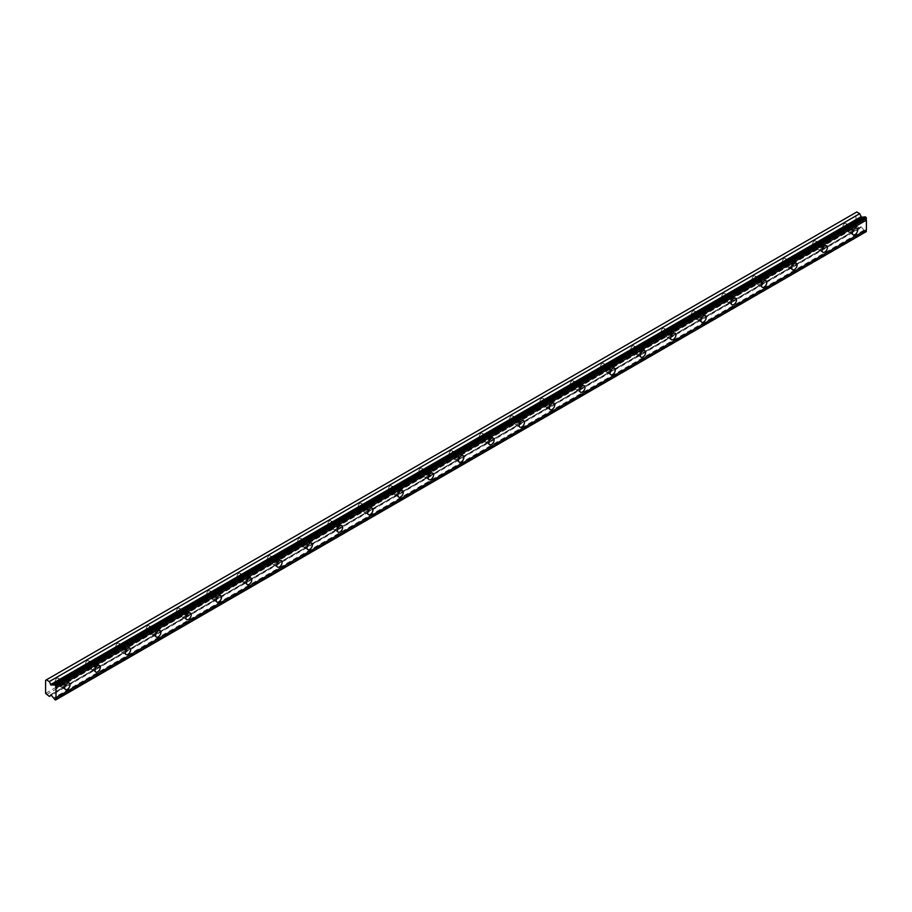 <?xml version="1.0" encoding="UTF-8"?>
<svg xmlns="http://www.w3.org/2000/svg" width="912" height="912" viewBox="0 0 912 912"><rect width="100%" height="100%" fill="white"/><g stroke="black" fill="none" stroke-linecap="round" stroke-linejoin="round"><path stroke-width="0.68" stroke-dasharray="4.56 3.42" d="M850.497 226.94A2.405 1.391 -60 0 1 851.705 226.826A2.405 1.391 -60 0 1 852.07 228.752A2.405 1.391 -60 0 1 850.497 230.884A2.405 1.391 -60 0 1 849.289 230.998A2.405 1.391 -60 0 1 848.924 229.072A2.405 1.391 -60 0 1 850.497 226.94M844.626 223.554A2.405 1.391 -60 0 1 845.834 223.44A2.405 1.391 -60 0 1 846.199 225.367A2.405 1.391 -60 0 1 844.626 227.487A2.405 1.391 -60 0 1 843.418 227.612A2.405 1.391 -60 0 1 843.053 225.674A2.405 1.391 -60 0 1 844.626 223.554M62.825 681.697A2.405 1.391 -60 0 1 64.034 681.583A2.405 1.391 -60 0 1 64.41 683.51A2.405 1.391 -60 0 1 62.825 685.63A2.405 1.391 -60 0 1 61.628 685.756A2.405 1.391 -60 0 1 61.252 683.818A2.405 1.391 -60 0 1 62.825 681.697M56.966 678.311A2.405 1.391 -60 0 1 58.163 678.186A2.405 1.391 -60 0 1 58.539 680.124A2.405 1.391 -60 0 1 56.966 682.244A2.405 1.391 -60 0 1 55.757 682.37A2.405 1.391 -60 0 1 55.381 680.432A2.405 1.391 -60 0 1 56.966 678.311M93.127 664.21A2.405 1.391 -60 0 1 94.335 664.084A2.405 1.391 -60 0 1 94.7 666.022A2.405 1.391 -60 0 1 93.127 668.143A2.405 1.391 -60 0 1 91.918 668.268A2.405 1.391 -60 0 1 91.553 666.33A2.405 1.391 -60 0 1 93.127 664.21M87.256 660.824A2.405 1.391 -60 0 1 88.464 660.698A2.405 1.391 -60 0 1 88.829 662.636A2.405 1.391 -60 0 1 87.256 664.757A2.405 1.391 -60 0 1 86.047 664.871A2.405 1.391 -60 0 1 85.682 662.944A2.405 1.391 -60 0 1 87.256 660.824M123.416 646.722A2.405 1.391 -60 0 1 124.625 646.597A2.405 1.391 -60 0 1 124.99 648.535A2.405 1.391 -60 0 1 123.416 650.655A2.405 1.391 -60 0 1 122.219 650.769A2.405 1.391 -60 0 1 121.843 648.842A2.405 1.391 -60 0 1 123.416 646.722M117.545 643.325A2.405 1.391 -60 0 1 118.754 643.211A2.405 1.391 -60 0 1 119.13 645.137A2.405 1.391 -60 0 1 117.545 647.269A2.405 1.391 -60 0 1 116.348 647.383A2.405 1.391 -60 0 1 115.972 645.457A2.405 1.391 -60 0 1 117.545 643.325M153.718 629.223A2.405 1.391 -60 0 1 154.915 629.109A2.405 1.391 -60 0 1 155.291 631.036A2.405 1.391 -60 0 1 153.718 633.167A2.405 1.391 -60 0 1 152.509 633.281A2.405 1.391 -60 0 1 152.144 631.355A2.405 1.391 -60 0 1 153.718 629.223M147.847 625.837A2.405 1.391 -60 0 1 149.055 625.723A2.405 1.391 -60 0 1 149.42 627.65A2.405 1.391 -60 0 1 147.847 629.77A2.405 1.391 -60 0 1 146.638 629.896A2.405 1.391 -60 0 1 146.273 627.958A2.405 1.391 -60 0 1 147.847 625.837M184.007 611.735A2.405 1.391 -60 0 1 185.216 611.621A2.405 1.391 -60 0 1 185.581 613.548A2.405 1.391 -60 0 1 184.007 615.668A2.405 1.391 -60 0 1 182.799 615.794A2.405 1.391 -60 0 1 182.434 613.856A2.405 1.391 -60 0 1 184.007 611.735M178.136 608.35A2.405 1.391 -60 0 1 179.345 608.224A2.405 1.391 -60 0 1 179.71 610.162A2.405 1.391 -60 0 1 178.136 612.283A2.405 1.391 -60 0 1 176.939 612.408A2.405 1.391 -60 0 1 176.563 610.47A2.405 1.391 -60 0 1 178.136 608.35M214.309 594.248A2.405 1.391 -60 0 1 215.506 594.122A2.405 1.391 -60 0 1 215.882 596.06A2.405 1.391 -60 0 1 214.309 598.181A2.405 1.391 -60 0 1 213.1 598.306A2.405 1.391 -60 0 1 212.735 596.368A2.405 1.391 -60 0 1 214.309 594.248M208.438 590.862A2.405 1.391 -60 0 1 209.635 590.737A2.405 1.391 -60 0 1 210.011 592.675A2.405 1.391 -60 0 1 208.438 594.795A2.405 1.391 -60 0 1 207.229 594.909A2.405 1.391 -60 0 1 206.864 592.982A2.405 1.391 -60 0 1 208.438 590.862M244.598 576.76A2.405 1.391 -60 0 1 245.807 576.635A2.405 1.391 -60 0 1 246.172 578.573A2.405 1.391 -60 0 1 244.598 580.693A2.405 1.391 -60 0 1 243.39 580.807A2.405 1.391 -60 0 1 243.025 578.881A2.405 1.391 -60 0 1 244.598 576.76M238.727 573.363A2.405 1.391 -60 0 1 239.936 573.249A2.405 1.391 -60 0 1 240.301 575.176A2.405 1.391 -60 0 1 238.727 577.307A2.405 1.391 -60 0 1 237.519 577.421A2.405 1.391 -60 0 1 237.154 575.495A2.405 1.391 -60 0 1 238.727 573.363M274.888 559.261A2.405 1.391 -60 0 1 276.097 559.147A2.405 1.391 -60 0 1 276.473 561.074A2.405 1.391 -60 0 1 274.888 563.206A2.405 1.391 -60 0 1 273.691 563.32A2.405 1.391 -60 0 1 273.315 561.393A2.405 1.391 -60 0 1 274.888 559.261M269.029 555.875A2.405 1.391 -60 0 1 270.226 555.761A2.405 1.391 -60 0 1 270.602 557.688A2.405 1.391 -60 0 1 269.029 559.808A2.405 1.391 -60 0 1 267.82 559.934A2.405 1.391 -60 0 1 267.455 557.996A2.405 1.391 -60 0 1 269.029 555.875M305.189 541.774A2.405 1.391 -60 0 1 306.398 541.66A2.405 1.391 -60 0 1 306.763 543.586A2.405 1.391 -60 0 1 305.189 545.707A2.405 1.391 -60 0 1 303.981 545.832A2.405 1.391 -60 0 1 303.616 543.894A2.405 1.391 -60 0 1 305.189 541.774M299.318 538.388A2.405 1.391 -60 0 1 300.527 538.262A2.405 1.391 -60 0 1 300.892 540.2A2.405 1.391 -60 0 1 299.318 542.321A2.405 1.391 -60 0 1 298.11 542.446A2.405 1.391 -60 0 1 297.745 540.508A2.405 1.391 -60 0 1 299.318 538.388M335.479 524.286A2.405 1.391 -60 0 1 336.688 524.161A2.405 1.391 -60 0 1 337.052 526.099A2.405 1.391 -60 0 1 335.479 528.219A2.405 1.391 -60 0 1 334.282 528.344A2.405 1.391 -60 0 1 333.906 526.406A2.405 1.391 -60 0 1 335.479 524.286M329.608 520.9A2.405 1.391 -60 0 1 330.817 520.775A2.405 1.391 -60 0 1 331.193 522.713A2.405 1.391 -60 0 1 329.608 524.833A2.405 1.391 -60 0 1 328.411 524.947A2.405 1.391 -60 0 1 328.035 523.021A2.405 1.391 -60 0 1 329.608 520.9M365.78 506.798A2.405 1.391 -60 0 1 366.989 506.673A2.405 1.391 -60 0 1 367.354 508.611A2.405 1.391 -60 0 1 365.78 510.731A2.405 1.391 -60 0 1 364.572 510.845A2.405 1.391 -60 0 1 364.207 508.919A2.405 1.391 -60 0 1 365.78 506.798M359.909 503.401A2.405 1.391 -60 0 1 361.118 503.287A2.405 1.391 -60 0 1 361.483 505.214A2.405 1.391 -60 0 1 359.909 507.346A2.405 1.391 -60 0 1 358.701 507.46A2.405 1.391 -60 0 1 358.336 505.533A2.405 1.391 -60 0 1 359.909 503.401M396.07 489.299A2.405 1.391 -60 0 1 397.279 489.185A2.405 1.391 -60 0 1 397.643 491.112A2.405 1.391 -60 0 1 396.07 493.244A2.405 1.391 -60 0 1 394.873 493.358A2.405 1.391 -60 0 1 394.497 491.431A2.405 1.391 -60 0 1 396.07 489.299M390.199 485.914A2.405 1.391 -60 0 1 391.408 485.8A2.405 1.391 -60 0 1 391.772 487.726A2.405 1.391 -60 0 1 390.199 489.847A2.405 1.391 -60 0 1 389.002 489.972A2.405 1.391 -60 0 1 388.626 488.034A2.405 1.391 -60 0 1 390.199 485.914M426.371 471.812A2.405 1.391 -60 0 1 427.568 471.698A2.405 1.391 -60 0 1 427.945 473.624A2.405 1.391 -60 0 1 426.371 475.745A2.405 1.391 -60 0 1 425.163 475.87A2.405 1.391 -60 0 1 424.798 473.932A2.405 1.391 -60 0 1 426.371 471.812M420.5 468.426A2.405 1.391 -60 0 1 421.709 468.301A2.405 1.391 -60 0 1 422.074 470.239A2.405 1.391 -60 0 1 420.5 472.359A2.405 1.391 -60 0 1 419.292 472.473A2.405 1.391 -60 0 1 418.927 470.546A2.405 1.391 -60 0 1 420.5 468.426M456.661 454.324A2.405 1.391 -60 0 1 457.87 454.199A2.405 1.391 -60 0 1 458.234 456.137A2.405 1.391 -60 0 1 456.661 458.257A2.405 1.391 -60 0 1 455.453 458.371A2.405 1.391 -60 0 1 455.088 456.445A2.405 1.391 -60 0 1 456.661 454.324M450.79 450.938A2.405 1.391 -60 0 1 451.999 450.813A2.405 1.391 -60 0 1 452.363 452.74A2.405 1.391 -60 0 1 450.79 454.871A2.405 1.391 -60 0 1 449.593 454.985A2.405 1.391 -60 0 1 449.217 453.059A2.405 1.391 -60 0 1 450.79 450.938M486.962 436.837A2.405 1.391 -60 0 1 488.159 436.711A2.405 1.391 -60 0 1 488.536 438.638A2.405 1.391 -60 0 1 486.962 440.77A2.405 1.391 -60 0 1 485.754 440.884A2.405 1.391 -60 0 1 485.378 438.957A2.405 1.391 -60 0 1 486.962 436.837M481.091 433.439A2.405 1.391 -60 0 1 482.288 433.325A2.405 1.391 -60 0 1 482.665 435.252A2.405 1.391 -60 0 1 481.091 437.384A2.405 1.391 -60 0 1 479.883 437.498A2.405 1.391 -60 0 1 479.518 435.571A2.405 1.391 -60 0 1 481.091 433.439M517.252 419.338A2.405 1.391 -60 0 1 518.461 419.224A2.405 1.391 -60 0 1 518.825 421.15A2.405 1.391 -60 0 1 517.252 423.282A2.405 1.391 -60 0 1 516.044 423.396A2.405 1.391 -60 0 1 515.679 421.469A2.405 1.391 -60 0 1 517.252 419.338M511.381 415.952A2.405 1.391 -60 0 1 512.59 415.838A2.405 1.391 -60 0 1 512.954 417.764A2.405 1.391 -60 0 1 511.381 419.885A2.405 1.391 -60 0 1 510.173 420.01A2.405 1.391 -60 0 1 509.808 418.072A2.405 1.391 -60 0 1 511.381 415.952M547.542 401.85A2.405 1.391 -60 0 1 548.75 401.736A2.405 1.391 -60 0 1 549.127 403.663A2.405 1.391 -60 0 1 547.542 405.783A2.405 1.391 -60 0 1 546.345 405.908A2.405 1.391 -60 0 1 545.969 403.97A2.405 1.391 -60 0 1 547.542 401.85M541.682 398.464A2.405 1.391 -60 0 1 542.879 398.339A2.405 1.391 -60 0 1 543.256 400.277A2.405 1.391 -60 0 1 541.682 402.397A2.405 1.391 -60 0 1 540.474 402.511A2.405 1.391 -60 0 1 540.098 400.585A2.405 1.391 -60 0 1 541.682 398.464M577.843 384.362A2.405 1.391 -60 0 1 579.052 384.237A2.405 1.391 -60 0 1 579.416 386.175A2.405 1.391 -60 0 1 577.843 388.295A2.405 1.391 -60 0 1 576.635 388.409A2.405 1.391 -60 0 1 576.27 386.483A2.405 1.391 -60 0 1 577.843 384.362M571.972 380.977A2.405 1.391 -60 0 1 573.181 380.851A2.405 1.391 -60 0 1 573.545 382.778A2.405 1.391 -60 0 1 571.972 384.91A2.405 1.391 -60 0 1 570.764 385.024A2.405 1.391 -60 0 1 570.399 383.097A2.405 1.391 -60 0 1 571.972 380.977M608.133 366.875A2.405 1.391 -60 0 1 609.341 366.749A2.405 1.391 -60 0 1 609.706 368.676A2.405 1.391 -60 0 1 608.133 370.808A2.405 1.391 -60 0 1 606.936 370.922A2.405 1.391 -60 0 1 606.56 368.995A2.405 1.391 -60 0 1 608.133 366.875M602.262 363.478A2.405 1.391 -60 0 1 603.47 363.364A2.405 1.391 -60 0 1 603.847 365.29A2.405 1.391 -60 0 1 602.262 367.411A2.405 1.391 -60 0 1 601.065 367.536A2.405 1.391 -60 0 1 600.689 365.609A2.405 1.391 -60 0 1 602.262 363.478M638.434 349.376A2.405 1.391 -60 0 1 639.631 349.262A2.405 1.391 -60 0 1 640.007 351.188A2.405 1.391 -60 0 1 638.434 353.309A2.405 1.391 -60 0 1 637.226 353.434A2.405 1.391 -60 0 1 636.861 351.508A2.405 1.391 -60 0 1 638.434 349.376M632.563 345.99A2.405 1.391 -60 0 1 633.772 345.876A2.405 1.391 -60 0 1 634.136 347.803A2.405 1.391 -60 0 1 632.563 349.923A2.405 1.391 -60 0 1 631.355 350.048A2.405 1.391 -60 0 1 630.99 348.11A2.405 1.391 -60 0 1 632.563 345.99M668.724 331.888A2.405 1.391 -60 0 1 669.932 331.774A2.405 1.391 -60 0 1 670.297 333.701A2.405 1.391 -60 0 1 668.724 335.821A2.405 1.391 -60 0 1 667.527 335.947A2.405 1.391 -60 0 1 667.151 334.009A2.405 1.391 -60 0 1 668.724 331.888M662.853 328.502A2.405 1.391 -60 0 1 664.061 328.377A2.405 1.391 -60 0 1 664.426 330.315A2.405 1.391 -60 0 1 662.853 332.435A2.405 1.391 -60 0 1 661.656 332.549A2.405 1.391 -60 0 1 661.28 330.623A2.405 1.391 -60 0 1 662.853 328.502M699.025 314.401A2.405 1.391 -60 0 1 700.222 314.275A2.405 1.391 -60 0 1 700.598 316.213A2.405 1.391 -60 0 1 699.025 318.334A2.405 1.391 -60 0 1 697.817 318.448A2.405 1.391 -60 0 1 697.452 316.521A2.405 1.391 -60 0 1 699.025 314.401M693.154 311.003A2.405 1.391 -60 0 1 694.351 310.889A2.405 1.391 -60 0 1 694.727 312.816A2.405 1.391 -60 0 1 693.154 314.948A2.405 1.391 -60 0 1 691.946 315.062A2.405 1.391 -60 0 1 691.581 313.135A2.405 1.391 -60 0 1 693.154 311.003M729.315 296.902A2.405 1.391 -60 0 1 730.523 296.788A2.405 1.391 -60 0 1 730.888 298.714A2.405 1.391 -60 0 1 729.315 300.846A2.405 1.391 -60 0 1 728.107 300.96A2.405 1.391 -60 0 1 727.742 299.033A2.405 1.391 -60 0 1 729.315 296.902M723.444 293.516A2.405 1.391 -60 0 1 724.652 293.402A2.405 1.391 -60 0 1 725.017 295.328A2.405 1.391 -60 0 1 723.444 297.449A2.405 1.391 -60 0 1 722.247 297.574A2.405 1.391 -60 0 1 721.871 295.648A2.405 1.391 -60 0 1 723.444 293.516M759.616 279.414A2.405 1.391 -60 0 1 760.813 279.3A2.405 1.391 -60 0 1 761.189 281.227A2.405 1.391 -60 0 1 759.616 283.347A2.405 1.391 -60 0 1 758.408 283.472A2.405 1.391 -60 0 1 758.032 281.546A2.405 1.391 -60 0 1 759.616 279.414M753.745 276.028A2.405 1.391 -60 0 1 754.942 275.903A2.405 1.391 -60 0 1 755.318 277.841A2.405 1.391 -60 0 1 753.745 279.961A2.405 1.391 -60 0 1 752.537 280.087A2.405 1.391 -60 0 1 752.172 278.149A2.405 1.391 -60 0 1 753.745 276.028M789.906 261.926A2.405 1.391 -60 0 1 791.114 261.801A2.405 1.391 -60 0 1 791.479 263.739A2.405 1.391 -60 0 1 789.906 265.859A2.405 1.391 -60 0 1 788.698 265.985A2.405 1.391 -60 0 1 788.333 264.047A2.405 1.391 -60 0 1 789.906 261.926M784.035 258.541A2.405 1.391 -60 0 1 785.243 258.415A2.405 1.391 -60 0 1 785.608 260.353A2.405 1.391 -60 0 1 784.035 262.474A2.405 1.391 -60 0 1 782.827 262.588A2.405 1.391 -60 0 1 782.462 260.661A2.405 1.391 -60 0 1 784.035 258.541M820.196 244.439A2.405 1.391 -60 0 1 821.404 244.313A2.405 1.391 -60 0 1 821.78 246.251A2.405 1.391 -60 0 1 820.196 248.372A2.405 1.391 -60 0 1 818.999 248.486A2.405 1.391 -60 0 1 818.623 246.559A2.405 1.391 -60 0 1 820.196 244.439M814.336 241.042A2.405 1.391 -60 0 1 815.533 240.928A2.405 1.391 -60 0 1 815.909 242.854A2.405 1.391 -60 0 1 814.336 244.986A2.405 1.391 -60 0 1 813.128 245.1A2.405 1.391 -60 0 1 812.752 243.173A2.405 1.391 -60 0 1 814.336 241.042M865.055 216.76A1.55 0.889 60 0 1 864.781 217.113A1.55 0.889 60 0 1 864.348 217.17M850.497 231.979A3.751 2.166 120 0 0 852.948 228.673A3.751 2.166 120 0 0 852.367 225.663A3.751 2.166 120 0 0 850.497 225.857A3.751 2.166 120 0 0 848.046 229.151A3.751 2.166 120 0 0 848.616 232.161A3.751 2.166 120 0 0 850.497 231.979M62.825 686.725A3.751 2.166 120 0 0 65.276 683.43A3.751 2.166 120 0 0 64.706 680.42A3.751 2.166 120 0 0 62.825 680.603A3.751 2.166 120 0 0 60.386 683.909A3.751 2.166 120 0 0 60.956 686.918A3.751 2.166 120 0 0 62.825 686.725M93.127 669.237A3.751 2.166 120 0 0 95.578 665.931A3.751 2.166 120 0 0 94.996 662.933A3.751 2.166 120 0 0 93.127 663.115A3.751 2.166 120 0 0 90.676 666.421A3.751 2.166 120 0 0 91.246 669.419A3.751 2.166 120 0 0 93.127 669.237M123.416 651.749A3.751 2.166 120 0 0 125.867 648.443A3.751 2.166 120 0 0 125.297 645.434A3.751 2.166 120 0 0 123.416 645.628A3.751 2.166 120 0 0 120.965 648.934A3.751 2.166 120 0 0 121.547 651.932A3.751 2.166 120 0 0 123.416 651.749M153.718 634.262A3.751 2.166 120 0 0 156.169 630.956A3.751 2.166 120 0 0 155.587 627.946A3.751 2.166 120 0 0 153.718 628.14A3.751 2.166 120 0 0 151.267 631.435A3.751 2.166 120 0 0 151.837 634.444A3.751 2.166 120 0 0 153.718 634.262M184.007 616.763A3.751 2.166 120 0 0 186.458 613.457A3.751 2.166 120 0 0 185.888 610.459A3.751 2.166 120 0 0 184.007 610.641A3.751 2.166 120 0 0 181.556 613.947A3.751 2.166 120 0 0 182.138 616.957A3.751 2.166 120 0 0 184.007 616.763M214.309 599.275A3.751 2.166 120 0 0 216.748 595.969A3.751 2.166 120 0 0 216.178 592.971A3.751 2.166 120 0 0 214.309 593.153A3.751 2.166 120 0 0 211.858 596.459A3.751 2.166 120 0 0 212.428 599.458A3.751 2.166 120 0 0 214.309 599.275M244.598 581.788A3.751 2.166 120 0 0 247.049 578.482A3.751 2.166 120 0 0 246.468 575.472A3.751 2.166 120 0 0 244.598 575.666A3.751 2.166 120 0 0 242.147 578.972A3.751 2.166 120 0 0 242.729 581.97A3.751 2.166 120 0 0 244.598 581.788M274.888 564.289A3.751 2.166 120 0 0 277.339 560.994A3.751 2.166 120 0 0 276.769 557.984A3.751 2.166 120 0 0 274.888 558.167A3.751 2.166 120 0 0 272.449 561.473A3.751 2.166 120 0 0 273.019 564.482A3.751 2.166 120 0 0 274.888 564.289M305.189 546.801A3.751 2.166 120 0 0 307.64 543.495A3.751 2.166 120 0 0 307.059 540.497A3.751 2.166 120 0 0 305.189 540.679A3.751 2.166 120 0 0 302.738 543.985A3.751 2.166 120 0 0 303.32 546.983A3.751 2.166 120 0 0 305.189 546.801M335.479 529.313A3.751 2.166 120 0 0 337.93 526.007A3.751 2.166 120 0 0 337.36 523.009A3.751 2.166 120 0 0 335.479 523.192A3.751 2.166 120 0 0 333.04 526.498A3.751 2.166 120 0 0 333.61 529.496A3.751 2.166 120 0 0 335.479 529.313M365.78 511.826A3.751 2.166 120 0 0 368.231 508.52A3.751 2.166 120 0 0 367.65 505.51A3.751 2.166 120 0 0 365.78 505.704A3.751 2.166 120 0 0 363.329 508.999A3.751 2.166 120 0 0 363.899 512.008A3.751 2.166 120 0 0 365.78 511.826M396.07 494.327A3.751 2.166 120 0 0 398.521 491.032A3.751 2.166 120 0 0 397.951 488.023A3.751 2.166 120 0 0 396.07 488.205A3.751 2.166 120 0 0 393.619 491.511A3.751 2.166 120 0 0 394.201 494.521A3.751 2.166 120 0 0 396.07 494.327M426.371 476.839A3.751 2.166 120 0 0 428.822 473.533A3.751 2.166 120 0 0 428.241 470.535A3.751 2.166 120 0 0 426.371 470.717A3.751 2.166 120 0 0 423.92 474.023A3.751 2.166 120 0 0 424.49 477.022A3.751 2.166 120 0 0 426.371 476.839M456.661 459.352A3.751 2.166 120 0 0 459.112 456.046A3.751 2.166 120 0 0 458.542 453.047A3.751 2.166 120 0 0 456.661 453.23A3.751 2.166 120 0 0 454.21 456.536A3.751 2.166 120 0 0 454.792 459.534A3.751 2.166 120 0 0 456.661 459.352M486.962 441.864A3.751 2.166 120 0 0 489.402 438.558A3.751 2.166 120 0 0 488.832 435.548A3.751 2.166 120 0 0 486.962 435.742A3.751 2.166 120 0 0 484.511 439.037A3.751 2.166 120 0 0 485.081 442.046A3.751 2.166 120 0 0 486.962 441.864M517.252 424.365A3.751 2.166 120 0 0 519.703 421.07A3.751 2.166 120 0 0 519.122 418.061A3.751 2.166 120 0 0 517.252 418.243A3.751 2.166 120 0 0 514.801 421.549A3.751 2.166 120 0 0 515.383 424.559A3.751 2.166 120 0 0 517.252 424.365M547.542 406.877A3.751 2.166 120 0 0 549.993 403.571A3.751 2.166 120 0 0 549.423 400.573A3.751 2.166 120 0 0 547.542 400.756A3.751 2.166 120 0 0 545.102 404.062A3.751 2.166 120 0 0 545.672 407.06A3.751 2.166 120 0 0 547.542 406.877M577.843 389.39A3.751 2.166 120 0 0 580.294 386.084A3.751 2.166 120 0 0 579.713 383.086A3.751 2.166 120 0 0 577.843 383.268A3.751 2.166 120 0 0 575.392 386.574A3.751 2.166 120 0 0 575.962 389.572A3.751 2.166 120 0 0 577.843 389.39M608.133 371.902A3.751 2.166 120 0 0 610.584 368.596A3.751 2.166 120 0 0 610.014 365.587A3.751 2.166 120 0 0 608.133 365.78A3.751 2.166 120 0 0 605.693 369.075A3.751 2.166 120 0 0 606.263 372.085A3.751 2.166 120 0 0 608.133 371.902M638.434 354.403A3.751 2.166 120 0 0 640.885 351.109A3.751 2.166 120 0 0 640.304 348.099A3.751 2.166 120 0 0 638.434 348.281A3.751 2.166 120 0 0 635.983 351.587A3.751 2.166 120 0 0 636.553 354.597A3.751 2.166 120 0 0 638.434 354.403M668.724 336.916A3.751 2.166 120 0 0 671.175 333.61A3.751 2.166 120 0 0 670.605 330.611A3.751 2.166 120 0 0 668.724 330.794A3.751 2.166 120 0 0 666.273 334.1A3.751 2.166 120 0 0 666.854 337.098A3.751 2.166 120 0 0 668.724 336.916M699.025 319.428A3.751 2.166 120 0 0 701.465 316.122A3.751 2.166 120 0 0 700.895 313.124A3.751 2.166 120 0 0 699.025 313.306A3.751 2.166 120 0 0 696.574 316.612A3.751 2.166 120 0 0 697.144 319.61A3.751 2.166 120 0 0 699.025 319.428M729.315 301.94A3.751 2.166 120 0 0 731.766 298.634A3.751 2.166 120 0 0 731.196 295.625A3.751 2.166 120 0 0 729.315 295.819A3.751 2.166 120 0 0 726.864 299.113A3.751 2.166 120 0 0 727.445 302.123A3.751 2.166 120 0 0 729.315 301.94M759.616 284.441A3.751 2.166 120 0 0 762.056 281.147A3.751 2.166 120 0 0 761.486 278.137A3.751 2.166 120 0 0 759.616 278.32A3.751 2.166 120 0 0 757.165 281.626A3.751 2.166 120 0 0 757.735 284.635A3.751 2.166 120 0 0 759.616 284.441M789.906 266.954A3.751 2.166 120 0 0 792.357 263.648A3.751 2.166 120 0 0 791.776 260.65A3.751 2.166 120 0 0 789.906 260.832A3.751 2.166 120 0 0 787.455 264.138A3.751 2.166 120 0 0 788.036 267.136A3.751 2.166 120 0 0 789.906 266.954M820.196 249.466A3.751 2.166 120 0 0 822.647 246.16A3.751 2.166 120 0 0 822.077 243.162A3.751 2.166 120 0 0 820.196 243.344A3.751 2.166 120 0 0 817.756 246.65A3.751 2.166 120 0 0 818.326 249.649A3.751 2.166 120 0 0 820.196 249.466M45.6 693.371L855.992 225.503L855.992 212.428L45.6 680.295M866.4 231.887L865.055 231.637L54.663 699.504M855.992 225.503L859.72 228.547L861.464 227.042L863.949 230.12A1.55 0.889 60 0 1 865.055 231.637M856.767 211.983L855.992 212.428M46.375 694.716L856.767 226.849M55.564 700.017L865.944 232.15M863.949 230.12L53.557 697.999M861.464 227.042L51.083 694.921M859.72 228.547L51.357 695.252M50.662 694.648L860.905 226.849M845.834 223.44L851.705 226.826M58.163 678.186L64.034 681.583M88.464 660.698L94.335 664.084M118.754 643.211L124.625 646.597M149.055 625.723L154.915 629.109M179.345 608.224L185.216 611.621M209.635 590.737L215.506 594.122M239.936 573.249L245.807 576.635M270.226 555.761L276.097 559.147M300.527 538.262L306.398 541.66M330.817 520.775L336.688 524.161M361.118 503.287L366.989 506.673M391.408 485.8L397.279 489.185M421.709 468.301L427.568 471.698M451.999 450.813L457.87 454.199M482.288 433.325L488.159 436.711M512.59 415.838L518.461 419.224M542.879 398.339L548.75 401.736M573.181 380.851L579.052 384.237M603.47 363.364L609.341 366.749M633.772 345.876L639.631 349.262M664.061 328.377L669.932 331.774M694.351 310.889L700.222 314.275M724.652 293.402L730.523 296.788M754.942 275.903L760.813 279.3M785.243 258.415L791.114 261.801M815.533 240.928L821.404 244.313M864.781 217.113L54.401 684.992M852.367 225.663L856.915 228.285M64.706 680.42L69.244 683.042M94.996 662.933L99.545 665.555M125.297 645.434L129.835 648.067M155.587 627.946L160.136 630.568M185.888 610.459L190.426 613.081M216.178 592.971L220.727 595.593M246.468 575.472L251.017 578.105M276.769 557.984L281.318 560.606M307.059 540.497L311.608 543.119M337.36 523.009L341.897 525.631M367.65 505.51L372.199 508.144M397.951 488.023L402.488 490.645M428.241 470.535L432.79 473.157M458.542 453.047L463.079 455.669M488.832 435.548L493.381 438.182M519.122 418.061L523.67 420.683M549.423 400.573L553.96 403.195M579.713 383.086L584.261 385.708M610.014 365.587L614.551 368.209M640.304 348.099L644.852 350.721M670.605 330.611L675.142 333.233M700.895 313.124L705.443 315.746M731.196 295.625L735.733 298.247M761.486 278.137L766.034 280.759M791.776 260.65L796.324 263.272M822.077 243.162L826.614 245.784M843.418 227.612L849.289 230.998M55.757 682.37L61.628 685.756M86.047 664.871L91.918 668.268M116.348 647.383L122.219 650.769M146.638 629.896L152.509 633.281M176.939 612.408L182.799 615.794M207.229 594.909L213.1 598.306M237.519 577.421L243.39 580.807M267.82 559.934L273.691 563.32M298.11 542.446L303.981 545.832M328.411 524.947L334.282 528.344M358.701 507.46L364.572 510.845M389.002 489.972L394.873 493.358M419.292 472.473L425.163 475.87M449.593 454.985L455.453 458.371M479.883 437.498L485.754 440.884M510.173 420.01L516.044 423.396M540.474 402.511L546.345 405.908M570.764 385.024L576.635 388.409M601.065 367.536L606.936 370.922M631.355 350.048L637.226 353.434M661.656 332.549L667.527 335.947M691.946 315.062L697.817 318.448M722.247 297.574L728.107 300.96M752.537 280.087L758.408 283.472M782.827 262.588L788.698 265.985M813.128 245.1L818.999 248.486M848.616 232.161L853.165 234.783M60.956 686.918L65.504 689.54M91.246 669.419L95.794 672.041M121.547 651.932L126.084 654.554M151.837 634.444L156.385 637.066M182.138 616.957L186.675 619.579M212.428 599.458L216.976 602.08M242.729 581.97L247.266 584.592M273.019 564.482L277.567 567.104M303.32 546.983L307.857 549.617M333.61 529.496L338.158 532.118M363.899 512.008L368.448 514.63M394.201 494.521L398.738 497.143M424.49 477.022L429.039 479.655M454.792 459.534L459.329 462.156M485.081 442.046L489.63 444.668M515.383 424.559L519.92 427.181M545.672 407.06L550.221 409.693M575.962 389.572L580.511 392.194M606.263 372.085L610.812 374.707M636.553 354.597L641.102 357.219M666.854 337.098L671.392 339.731M697.144 319.61L701.693 322.232M727.445 302.123L731.983 304.745M757.735 284.635L762.284 287.257M788.036 267.136L792.574 269.77M818.326 249.649L822.875 252.271M860.974 226.792L50.582 694.67"/><path stroke-width="1.37" d="M56.008 685.938L866.4 218.071L865.944 217.284L865.055 216.76L54.663 684.638A1.55 0.889 60 0 1 54.401 684.992A1.55 0.889 60 0 1 53.626 684.912A1.55 0.889 60 0 1 53.557 684.866L51.083 685.083L861.464 217.216L859.72 213.682L856.767 211.983L45.6 680.295L45.6 693.371L49.328 696.426L51.083 694.921L53.557 697.999A1.55 0.889 60 0 1 54.663 699.504L55.564 700.017L56.008 699.39A1.55 0.889 60 0 1 56.008 697.691L56.008 688.013A1.55 0.889 60 0 1 56.008 686.314L54.663 684.638M864.348 217.17A1.55 0.889 60 0 1 864.006 217.033A1.55 0.889 60 0 1 863.949 216.999L861.464 217.216M855.034 234.601A3.751 2.166 120 0 0 857.485 231.295A3.751 2.166 120 0 0 856.915 228.285A3.751 2.166 120 0 0 855.034 228.479A3.751 2.166 120 0 0 852.595 231.773A3.751 2.166 120 0 0 853.165 234.783A3.751 2.166 120 0 0 855.034 234.601M67.374 689.347A3.751 2.166 120 0 0 69.825 686.052A3.751 2.166 120 0 0 69.244 683.042A3.751 2.166 120 0 0 67.374 683.225A3.751 2.166 120 0 0 64.923 686.531A3.751 2.166 120 0 0 65.504 689.54A3.751 2.166 120 0 0 67.374 689.347M97.664 671.859A3.751 2.166 120 0 0 100.115 668.553A3.751 2.166 120 0 0 99.545 665.555A3.751 2.166 120 0 0 97.664 665.737A3.751 2.166 120 0 0 95.224 669.043A3.751 2.166 120 0 0 95.794 672.041A3.751 2.166 120 0 0 97.664 671.859M127.965 654.371A3.751 2.166 120 0 0 130.416 651.065A3.751 2.166 120 0 0 129.835 648.067A3.751 2.166 120 0 0 127.965 648.25A3.751 2.166 120 0 0 125.514 651.556A3.751 2.166 120 0 0 126.084 654.554A3.751 2.166 120 0 0 127.965 654.371M158.255 636.884A3.751 2.166 120 0 0 160.706 633.578A3.751 2.166 120 0 0 160.136 630.568A3.751 2.166 120 0 0 158.255 630.762A3.751 2.166 120 0 0 155.815 634.057A3.751 2.166 120 0 0 156.385 637.066A3.751 2.166 120 0 0 158.255 636.884M188.556 619.385A3.751 2.166 120 0 0 191.007 616.09A3.751 2.166 120 0 0 190.426 613.081A3.751 2.166 120 0 0 188.556 613.263A3.751 2.166 120 0 0 186.105 616.569A3.751 2.166 120 0 0 186.675 619.579A3.751 2.166 120 0 0 188.556 619.385M218.846 601.897A3.751 2.166 120 0 0 221.297 598.591A3.751 2.166 120 0 0 220.727 595.593A3.751 2.166 120 0 0 218.846 595.775A3.751 2.166 120 0 0 216.395 599.081A3.751 2.166 120 0 0 216.976 602.08A3.751 2.166 120 0 0 218.846 601.897M249.147 584.41A3.751 2.166 120 0 0 251.587 581.104A3.751 2.166 120 0 0 251.017 578.105A3.751 2.166 120 0 0 249.147 578.288A3.751 2.166 120 0 0 246.696 581.594A3.751 2.166 120 0 0 247.266 584.592A3.751 2.166 120 0 0 249.147 584.41M279.437 566.922A3.751 2.166 120 0 0 281.888 563.616A3.751 2.166 120 0 0 281.318 560.606A3.751 2.166 120 0 0 279.437 560.8A3.751 2.166 120 0 0 276.986 564.095A3.751 2.166 120 0 0 277.567 567.104A3.751 2.166 120 0 0 279.437 566.922M309.738 549.423A3.751 2.166 120 0 0 312.178 546.128A3.751 2.166 120 0 0 311.608 543.119A3.751 2.166 120 0 0 309.738 543.301A3.751 2.166 120 0 0 307.287 546.607A3.751 2.166 120 0 0 307.857 549.617A3.751 2.166 120 0 0 309.738 549.423M340.028 531.935A3.751 2.166 120 0 0 342.479 528.629A3.751 2.166 120 0 0 341.897 525.631A3.751 2.166 120 0 0 340.028 525.814A3.751 2.166 120 0 0 337.577 529.12A3.751 2.166 120 0 0 338.158 532.118A3.751 2.166 120 0 0 340.028 531.935M370.318 514.448A3.751 2.166 120 0 0 372.769 511.142A3.751 2.166 120 0 0 372.199 508.144A3.751 2.166 120 0 0 370.318 508.326A3.751 2.166 120 0 0 367.878 511.632A3.751 2.166 120 0 0 368.448 514.63A3.751 2.166 120 0 0 370.318 514.448M400.619 496.96A3.751 2.166 120 0 0 403.07 493.654A3.751 2.166 120 0 0 402.488 490.645A3.751 2.166 120 0 0 400.619 490.838A3.751 2.166 120 0 0 398.168 494.133A3.751 2.166 120 0 0 398.738 497.143A3.751 2.166 120 0 0 400.619 496.96M430.909 479.461A3.751 2.166 120 0 0 433.36 476.167A3.751 2.166 120 0 0 432.79 473.157A3.751 2.166 120 0 0 430.909 473.339A3.751 2.166 120 0 0 428.458 476.645A3.751 2.166 120 0 0 429.039 479.655A3.751 2.166 120 0 0 430.909 479.461M461.21 461.974A3.751 2.166 120 0 0 463.661 458.668A3.751 2.166 120 0 0 463.079 455.669A3.751 2.166 120 0 0 461.21 455.852A3.751 2.166 120 0 0 458.759 459.158A3.751 2.166 120 0 0 459.329 462.156A3.751 2.166 120 0 0 461.21 461.974M491.5 444.486A3.751 2.166 120 0 0 493.951 441.18A3.751 2.166 120 0 0 493.381 438.182A3.751 2.166 120 0 0 491.5 438.364A3.751 2.166 120 0 0 489.049 441.67A3.751 2.166 120 0 0 489.63 444.668A3.751 2.166 120 0 0 491.5 444.486M521.801 426.998A3.751 2.166 120 0 0 524.24 423.692A3.751 2.166 120 0 0 523.67 420.683A3.751 2.166 120 0 0 521.801 420.877A3.751 2.166 120 0 0 519.35 424.171A3.751 2.166 120 0 0 519.92 427.181A3.751 2.166 120 0 0 521.801 426.998M552.091 409.499A3.751 2.166 120 0 0 554.542 406.205A3.751 2.166 120 0 0 553.96 403.195A3.751 2.166 120 0 0 552.091 403.378A3.751 2.166 120 0 0 549.64 406.684A3.751 2.166 120 0 0 550.221 409.693A3.751 2.166 120 0 0 552.091 409.499M582.392 392.012A3.751 2.166 120 0 0 584.831 388.706A3.751 2.166 120 0 0 584.261 385.708A3.751 2.166 120 0 0 582.392 385.89A3.751 2.166 120 0 0 579.941 389.196A3.751 2.166 120 0 0 580.511 392.194A3.751 2.166 120 0 0 582.392 392.012M612.682 374.524A3.751 2.166 120 0 0 615.133 371.218A3.751 2.166 120 0 0 614.551 368.209A3.751 2.166 120 0 0 612.682 368.402A3.751 2.166 120 0 0 610.231 371.708A3.751 2.166 120 0 0 610.812 374.707A3.751 2.166 120 0 0 612.682 374.524M642.971 357.037A3.751 2.166 120 0 0 645.422 353.731A3.751 2.166 120 0 0 644.852 350.721A3.751 2.166 120 0 0 642.971 350.915A3.751 2.166 120 0 0 640.532 354.209A3.751 2.166 120 0 0 641.102 357.219A3.751 2.166 120 0 0 642.971 357.037M673.273 339.538A3.751 2.166 120 0 0 675.724 336.232A3.751 2.166 120 0 0 675.142 333.233A3.751 2.166 120 0 0 673.273 333.416A3.751 2.166 120 0 0 670.822 336.722A3.751 2.166 120 0 0 671.392 339.731A3.751 2.166 120 0 0 673.273 339.538M703.562 322.05A3.751 2.166 120 0 0 706.013 318.744A3.751 2.166 120 0 0 705.443 315.746A3.751 2.166 120 0 0 703.562 315.928A3.751 2.166 120 0 0 701.111 319.234A3.751 2.166 120 0 0 701.693 322.232A3.751 2.166 120 0 0 703.562 322.05M733.864 304.562A3.751 2.166 120 0 0 736.315 301.256A3.751 2.166 120 0 0 735.733 298.247A3.751 2.166 120 0 0 733.864 298.441A3.751 2.166 120 0 0 731.413 301.747A3.751 2.166 120 0 0 731.983 304.745A3.751 2.166 120 0 0 733.864 304.562M764.153 287.063A3.751 2.166 120 0 0 766.604 283.769A3.751 2.166 120 0 0 766.034 280.759A3.751 2.166 120 0 0 764.153 280.942A3.751 2.166 120 0 0 761.702 284.248A3.751 2.166 120 0 0 762.284 287.257A3.751 2.166 120 0 0 764.153 287.063M794.455 269.576A3.751 2.166 120 0 0 796.894 266.27A3.751 2.166 120 0 0 796.324 263.272A3.751 2.166 120 0 0 794.455 263.454A3.751 2.166 120 0 0 792.004 266.76A3.751 2.166 120 0 0 792.574 269.77A3.751 2.166 120 0 0 794.455 269.576M824.744 252.088A3.751 2.166 120 0 0 827.195 248.782A3.751 2.166 120 0 0 826.614 245.784A3.751 2.166 120 0 0 824.744 245.966A3.751 2.166 120 0 0 822.293 249.272A3.751 2.166 120 0 0 822.875 252.271A3.751 2.166 120 0 0 824.744 252.088M51.083 685.083L49.328 681.56L46.375 679.85M866.4 218.071L866.4 218.435A1.55 0.889 60 0 0 866.4 220.134L56.008 688.013M56.008 699.755L866.4 231.511A1.55 0.889 60 0 1 866.4 229.813L866.4 220.134M56.008 686.314L866.4 218.435M866.4 229.813L56.008 697.691M866.4 231.511L56.008 699.39M51.357 695.252L49.328 696.426M859.72 213.682L49.328 681.56M863.949 216.999L53.557 684.866M865.944 217.284L55.564 685.151M860.905 216.76L50.525 684.638"/></g></svg>
